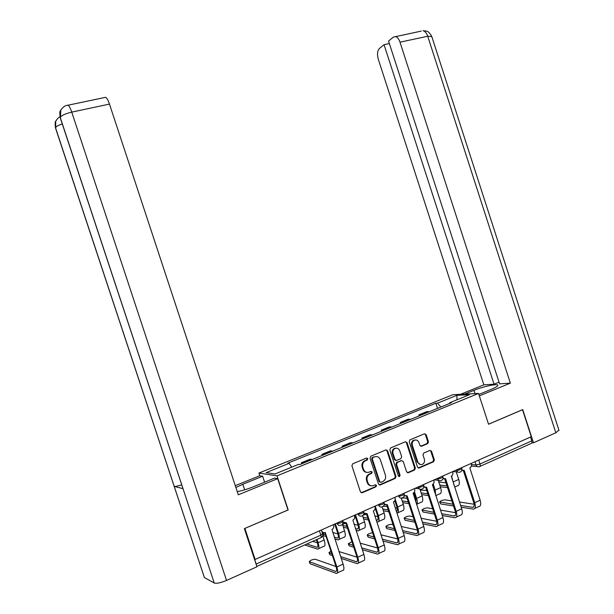 <?xml version="1.0" encoding="UTF-8"?>
<svg xmlns="http://www.w3.org/2000/svg" width="614" height="614" viewBox="0 0 614 614"><rect width="100%" height="100%" fill="white"/><g stroke="black" fill="none" stroke-linecap="round" stroke-linejoin="round"><path stroke-width="0.92" d="M367.786 458.635L366.55 458.006L352.743 463.785L351.914 465.78L360.456 491.891L362.229 492.773L375.983 486.795L376.536 485.398L375.308 484.784L373.542 485.551C370.956 486.357 369.075 485.413 367.909 482.719L367.195 480.555C366.535 477.746 367.356 475.643 369.651 474.246L371.631 473.394L372.161 472.02L370.933 471.399L369.16 472.151C366.566 472.941 364.685 471.989 363.511 469.296L362.805 467.131C362.153 464.376 362.935 462.304 365.161 460.891L367.272 459.993L367.786 458.635M366.811 472.396C364.908 472.243 363.588 471.184 362.851 469.226L362.145 467.062C361.493 464.314 362.275 462.242 364.501 460.838L366.604 459.94L367.118 458.581L366.627 457.983M361.201 492.766L375.292 486.702L375.86 485.306L375.423 484.745M371.063 485.781C369.221 485.59 367.947 484.538 367.233 482.627L366.527 480.47C365.875 477.661 366.688 475.558 368.983 474.169L370.956 473.317L371.493 471.943L371.025 471.368M427.689 443.63L428.449 441.719L426.147 434.658L424.481 433.776L409.937 439.862L409.239 441.75L417.512 467.124L419.201 467.998L433.599 461.728L434.344 459.817L431.565 451.298L429.9 450.415L423.714 453.063L422.992 454.974L424.374 459.218C424.919 461.544 424.251 463.263 422.378 464.368C420.298 465.044 418.779 464.268 417.819 462.043L412.378 445.357C411.841 443.108 412.462 441.42 414.25 440.299C416.384 439.54 417.95 440.299 418.955 442.587L419.861 445.357L421.534 446.24L427.689 443.63L426.953 443.6L427.712 441.689L425.418 434.643L424.581 433.737M244.817 528.431L288.212 509.927L277.006 475.85L478.552 393.428L488.552 424.251L522.529 409.722L531.264 436.707L255.117 559.446L254.587 559.231L256.176 564.043L320.83 535.155L322.557 533.666M244.894 528.454L255.117 559.446M387.618 450.814L385.884 449.916L370.833 456.217L370.019 458.19L378.477 484.062L380.227 484.945L395.216 478.429L395.992 476.464L387.618 450.814L386.083 449.855M390.619 447.936L405.37 441.765L407.074 442.656L415.356 468.06L414.596 469.994L408.325 472.726L406.621 471.851L403.244 461.505L401.541 460.623L397.296 462.434L396.56 464.368L400.082 475.175L399.545 476.541L398.325 475.934L389.821 449.885L390.619 447.936M259.829 475.758L258.939 473.064L452.848 394.702L478.552 393.428M530.534 437.038L531.778 440.883C532.2 442.502 531.947 443.377 531.003 443.531L479.956 466.41M256.545 565.517L256.176 564.043M312.311 459.472L303.516 463.056M303.078 462.933L301.374 462.741L301.712 463.793M311.866 459.349L310.124 459.18L301.374 462.741M322.281 455.404L321.943 454.36L324.177 454.629M332.796 451.113L330.524 450.868L321.943 454.36M342.443 447.176L342.105 446.148L344.431 446.363M352.873 442.917L350.517 442.717L342.105 446.148M362.206 439.11L361.869 438.089L364.279 438.266M372.56 434.889L370.119 434.735L361.869 438.089M381.586 431.205L381.256 430.191L383.742 430.322M391.862 427.006L389.345 426.899L381.256 430.191M400.589 423.453L400.267 422.447L402.83 422.532M410.797 419.285L408.195 419.216L400.267 422.447M419.232 415.839L418.909 414.849L421.549 414.895M429.363 411.71L426.699 411.679L418.909 414.849M440.86 407.021L437.513 403.168L456.9 395.309L469.441 394.71L449.732 402.746L451.49 402.684L299.855 464.552L298.504 464.391L275.041 473.962L266.138 472.626L289.117 463.317L291.711 467.162M437.513 403.168L435.856 403.229L287.836 463.171L289.117 463.317M277.006 475.85L258.939 473.064M437.529 408.379L435.856 403.229M449.732 402.746L449.578 403.459M456.954 399.798L456.9 395.309M379.229 484.937L394.51 478.344L395.286 476.38L386.927 450.768M372.905 457.637L372.337 459.019L379.751 481.706L380.979 482.328L382.898 481.491C385.224 480.117 386.06 478.014 385.4 475.182L380.35 459.725C379.199 457.046 377.334 456.095 374.763 456.854L372.176 457.607L371.662 458.965L372.337 459.019M380.189 482.274L379.068 481.622L371.662 458.965M376.259 456.547L374.763 456.854M372.23 457.584L374.087 456.801M407.381 472.719L413.874 469.925L414.634 467.991L406.361 442.625L405.524 441.712M401.748 460.554L396.598 462.373L395.853 464.307L399.376 475.09L400.082 475.175M398.755 476.495L399.376 475.09M399.745 450.768C398.724 448.458 397.128 447.69 394.948 448.473C393.137 449.617 392.499 451.321 393.037 453.592L394.979 459.533L396.698 460.423L400.942 458.612L401.679 456.686L399.745 450.768M396.23 448.136L394.249 448.435C392.438 449.578 391.801 451.282 392.346 453.546L393.037 453.592M395.784 460.431L394.28 459.479L392.346 453.546M420.667 446.255L426.953 443.6M415.409 439.969L413.529 440.269C411.748 441.389 411.127 443.07 411.664 445.319L412.378 445.357M420.46 464.583L417.098 461.989L411.664 445.319M418.264 467.998L432.855 461.674L433.599 459.763L430.828 451.252L430.038 450.361M316.985 539.437L318.075 542.761C319.318 546.997 319.173 549.123 317.638 549.131L304.697 544.948M322.695 535.554L324.169 540.021C325.397 544.25 325.236 546.368 323.685 546.391L318.628 548.678M306.8 544.004L316.993 547.258C318.129 547.251 318.236 545.669 317.315 542.53L316.387 539.706M312.718 541.348L317.4 542.791M321.045 537.641C322.496 536.782 323.025 535.523 322.619 533.865L321.582 530.657C322.312 532.346 323.524 532.952 325.205 532.453L336.879 566.991C338.13 571.266 337.953 573.392 336.357 573.392L310.101 563.752L309.326 561.848M335.996 566.522L315.366 559.277C312.741 559.316 310.707 560.098 309.256 561.626L335.674 571.45C336.856 571.457 336.986 569.876 336.058 566.707L324.852 532.576M323.11 532.422L322.02 532.046M333.479 524.625L333.686 525.269C334.116 527.142 333.54 528.531 331.951 529.445L343.088 564.097C344.339 568.357 344.147 570.49 342.528 570.49L337.431 572.885M326.149 536.529L323.616 535.807L322.826 533.919M324.046 532.653L322.757 533.719L325.566 534.733M335.451 523.988L338.583 533.535C339.795 537.734 339.603 539.859 337.999 539.906L334.86 539.015M342.397 524.295L344.546 530.849C345.759 535.04 345.552 537.158 343.924 537.219L339.043 539.43M334.262 537.181L337.355 538.048C338.552 538.017 338.698 536.436 337.792 533.32L334.753 524.057M332.727 532.515L337.976 533.934M345.268 523.251L342.497 524.586M355.514 514.831L358.676 524.494C359.873 528.654 359.635 530.772 357.954 530.864L356.013 530.381M362.498 515.66L364.524 521.862C365.714 526.006 365.46 528.132 363.764 528.232L359.06 530.366M355.414 528.562L357.317 529.03C358.568 528.961 358.745 527.388 357.855 524.295L354.854 515.123M353.994 524.226L358.123 525.208M342.773 525.423L346.941 526.459M347.524 528.24L343.349 527.188M244.687 489.826L242.852 484.262L235.883 487.493M237.257 491.661C242.323 490.693 247.949 488.974 254.142 486.48L274.512 478.137L277.681 478.651L238.293 494.815L109.469 104.088L71.746 112.124L226.52 580.422L256.959 566.776L244.372 528.616L287.981 509.973L277.681 478.651M242.852 484.262L262.646 476.218L259.737 475.743L235.277 485.666M264.611 482.19L262.646 476.218M226.52 580.422C220.656 582.863 216.558 583.722 214.232 583.008L60.402 118.272L60.786 110.059M181.66 484.86C177.86 486.058 175.374 486.564 174.207 486.38L204.378 577.551L214.232 583.008M204.378 577.551L55.674 128.526L55.705 121.365L56.388 120.091M62.267 123.905C58.476 125.218 56.219 126.476 55.506 127.674L174.207 486.38L183.026 488.66L60.203 117.343C61.661 115.371 65.506 113.628 71.746 112.124C70.426 108.256 69.198 105.946 68.077 105.194L67.264 105.339M104.718 97.503L105.662 97.304C106.897 98.025 108.164 100.282 109.469 104.088M478.874 394.434L491.208 389.383C495.26 387.695 497.47 386.398 497.831 385.477C498.898 383.151 483.655 386.306 473.977 390.343L464.698 394.111M558.917 430.145L555.831 432.77L533.489 442.794L522.737 409.584L488.544 424.205L479.342 395.876L510.357 383.151L499.573 383.842L388.547 41.038L393.367 37.116L421.273 31.107M499.036 382.169L494.047 384.203L483.847 384.855L378.324 59.343C376.981 54.393 377.349 50.762 379.421 48.468L384.049 44.699L494.047 384.203M460.515 394.318L483.847 384.855M510.357 383.151L399.99 42.166C398.839 38.859 397.289 36.986 395.362 36.541M533.489 442.794L531.916 442.732M389.368 43.571L384.049 44.699M332.397 555.555L329.825 554.711L329.027 552.807M330.946 551.126L328.958 552.6L331.806 553.759M343.049 521.984L346.549 522.928L357.793 557.243C359.021 561.472 358.799 563.606 357.133 563.644L341.238 558.448M340.64 556.622L356.45 561.726C357.693 561.703 357.855 560.114 356.941 556.975L345.866 523.182M344.277 523.044L343.065 522.637M354.355 515.346L354.562 515.983C354.984 517.832 354.424 519.206 352.873 520.104L363.879 554.404C365.1 558.625 364.869 560.759 363.173 560.805L358.261 563.107M338.974 551.549L357.01 557.19M353.733 547.174L349.174 545.838L348.353 543.943M351.945 541.717L348.284 543.743L353.15 545.385M363.918 513.028L367.164 513.718L378.285 547.688C379.49 551.879 379.222 554.012 377.48 554.089L362.337 549.683M361.738 547.865L376.804 552.201C378.101 552.139 378.301 550.558 377.403 547.442L366.451 513.979M365 513.849L363.887 513.55M374.801 506.251L375.008 506.888C375.43 508.722 374.878 510.073 373.366 510.955L384.249 544.91C385.446 549.093 385.162 551.226 383.405 551.311L378.669 553.536M360.195 543.16L377.572 547.995M366.558 514.317L363.051 515.223M375.246 506.059L378.377 515.622C379.552 519.751 379.268 521.877 377.526 522L376.697 521.823M382.1 506.903L384.111 513.043C385.277 517.157 384.986 519.283 383.22 519.421L378.677 521.478M376.106 520.012L376.896 520.181C378.186 520.089 378.401 518.515 377.526 515.453L375.169 508.238M374.778 515.975L377.848 516.62M362.989 517.157L367.832 518.216M368.415 519.989L363.557 518.907M387.05 506.304L383.159 506.389M395.201 499.312L397.688 506.934C398.808 510.817 398.547 512.951 396.92 513.312M401.264 498.131L403.314 504.401C404.465 508.484 404.127 510.602 402.3 510.771L397.91 512.759M396.329 511.508C397.465 511.147 397.626 509.574 396.813 506.773L394.817 500.663M395.109 507.778L397.181 508.162M382.775 508.975L388.271 510.019M388.846 511.784L383.351 510.718M407.12 498.407L403.889 497.893L401.31 498.269M414.488 491.837L416.63 498.407C417.535 501.392 417.512 503.403 416.568 504.455M419.945 489.174L422.148 495.928C423.276 499.973 422.9 502.091 421.012 502.298L416.783 504.217M415.916 502.459L415.732 498.269L413.897 492.658M415.003 499.666L416.123 499.842M402.162 500.886L408.256 501.899M408.832 503.649L402.73 502.613M374.578 538.808L368.154 537.135L367.31 535.255M372.614 532.814C369.95 533.159 368.162 533.904 367.241 535.055L373.995 537.035M384.333 504.186L387.365 504.7L398.363 538.332C399.545 542.484 399.23 544.618 397.419 544.733L382.967 540.988M382.376 539.184L396.751 542.86C398.095 542.776 398.325 541.187 397.45 538.102L386.613 504.961M385.3 504.846L384.272 504.624M394.84 497.348L395.04 497.977C395.462 499.788 394.925 501.124 393.436 501.991L404.204 535.608C405.378 539.752 405.056 541.886 403.221 542.009L398.663 544.15M375.921 486.795L375.753 486.28M380.941 534.802L397.695 538.946M394.955 530.488L386.774 528.593L385.907 526.72M393.067 524.694L391.64 524.379C389.03 524.486 387.104 525.2 385.845 526.536L394.38 528.723M404.319 495.475L407.166 495.859L418.034 529.161C419.193 533.274 418.84 535.408 416.967 535.561L403.152 532.384M402.561 530.588L416.3 533.712C417.689 533.597 417.957 532.008 417.09 528.953L406.376 496.127M405.179 496.012L404.242 495.866M414.473 488.621L414.673 489.243C415.087 491.039 414.565 492.359 413.115 493.203L423.76 526.49C424.911 530.596 424.543 532.729 422.655 532.898L418.257 534.955M401.226 526.49L417.39 530.043M414.895 522.23L405.056 520.211L404.166 518.346M413.092 516.696L409.822 516.059C407.22 516.182 405.317 516.888 404.104 518.17L414.327 520.48M423.898 486.917L426.561 487.201L437.314 520.173C438.457 524.249 438.058 526.382 436.124 526.574L422.908 523.88M422.325 522.1L435.456 524.74C436.899 524.602 437.191 523.013 436.347 519.981L425.74 487.462M424.658 487.355L423.814 487.263M433.722 480.064L433.921 480.685C434.328 482.458 433.822 483.763 432.394 484.592L442.924 517.556C444.06 521.624 443.653 523.757 441.696 523.957L437.46 525.945M421.066 518.254L436.684 521.294M426.753 490.571L420.222 490.026M433.238 483.986L435.211 490.049L435.625 495.168M438.235 480.278L440.622 487.616C441.735 491.622 441.312 493.74 439.371 493.978L435.771 495.605M434.758 492.497L432.525 484.53M421.158 492.896L427.828 493.856M428.395 495.598L421.718 494.615M434.413 514.056L423 511.984L422.087 510.127M432.686 508.753L427.674 507.893C425.08 508.031 423.199 508.714 422.033 509.958L433.845 512.322M443.085 478.513L445.58 478.705L456.21 511.362C457.338 515.407 456.9 517.541 454.905 517.763L442.249 515.476M441.673 513.711L454.245 515.944C455.726 515.775 456.056 514.194 455.22 511.193L444.728 478.974M443.745 478.866L442.993 478.82M452.587 471.682L452.787 472.289C453.193 474.046 452.695 475.336 451.298 476.157L461.713 508.791C462.833 512.828 462.388 514.962 460.37 515.192L456.294 517.111M440.491 510.096L455.588 512.69M445.979 482.811L438.803 482.028M451.543 476.027L454.053 485.244M456.271 471.836L458.75 479.457C459.84 483.433 459.387 485.551 457.384 485.82L454.644 487.063M439.777 485.014L446.992 485.904M447.552 487.639L440.33 486.725M453.523 505.967L440.614 503.91L439.678 502.06M451.866 500.878L445.204 499.873C442.617 500.026 440.752 500.702 439.624 501.899L452.955 504.24M461.889 470.255L464.23 470.378L474.745 502.72C475.85 506.727 475.374 508.86 473.325 509.121L461.198 507.195M460.623 505.445L472.673 507.317C474.192 507.133 474.545 505.545 473.724 502.567L463.347 470.646M462.457 470.539L461.789 470.531M471.091 463.455L471.291 464.061C471.69 465.803 471.207 467.07 469.833 467.876L480.14 500.203C481.238 504.201 480.754 506.335 478.69 506.604L474.76 508.446M459.51 502.029L474.115 504.232M471.414 464.591L476.057 464.951L479.987 464.031L531.778 440.883M475.006 461.713L476.057 464.951C476.733 466.548 477.792 467.131 479.25 466.709L479.342 466.686C480.217 466.571 480.44 465.681 479.987 464.031L478.705 460.07M410.275 419.209L402.316 422.455M391.356 426.922L383.243 430.237M372.069 434.789L363.795 438.166M352.398 442.817L343.963 446.255M332.335 450.998L323.724 454.514M428.833 411.641L421.02 414.826M455.619 470.332L456.616 470.424C459.042 470.217 460.792 469.595 461.858 468.566L461.812 468.428M456.463 469.956L456.616 470.424C457.3 472.036 458.382 472.619 459.871 472.181C461.574 471.552 462.235 470.339 461.858 468.566L461.574 467.684M436.738 478.72L437.705 478.836C440.138 478.636 441.911 478.007 443.016 476.94L442.97 476.786M437.552 478.36L437.705 478.836C438.396 480.455 439.501 481.046 441.021 480.601C442.732 479.956 443.4 478.736 443.016 476.94L442.732 476.057M417.474 487.286L418.418 487.409C420.859 487.232 422.647 486.587 423.798 485.474L423.744 485.321M418.264 486.933L418.418 487.409C419.116 489.051 420.237 489.642 421.787 489.181C423.514 488.529 424.19 487.293 423.798 485.474L423.514 484.599M397.826 496.02L398.739 496.166C401.18 495.997 402.999 495.337 404.189 494.186L404.135 494.024M398.586 495.682L398.739 496.166C399.445 497.816 400.589 498.407 402.162 497.946C403.912 497.279 404.588 496.028 404.189 494.186L403.905 493.318M377.771 504.931L378.654 505.099C381.102 504.946 382.944 504.271 384.187 503.081L384.126 502.904M378.5 504.608L378.654 505.099C379.368 506.765 380.534 507.364 382.138 506.888C383.903 506.205 384.587 504.938 384.187 503.081L383.903 502.206M357.302 514.033L358.154 514.217C360.602 514.079 362.475 513.388 363.764 512.145L363.703 511.969M357.993 513.726L358.154 514.217C358.883 515.898 360.057 516.497 361.7 516.013C363.48 515.315 364.171 514.025 363.764 512.145L363.48 511.285M336.403 523.32L337.224 523.519C339.68 523.404 341.576 522.698 342.919 521.409L342.858 521.217M337.063 523.028L337.224 523.519C337.961 525.216 339.158 525.822 340.831 525.323C342.635 524.617 343.326 523.312 342.919 521.409L342.635 520.549M319.426 530.864L320.83 535.155C321.352 536.935 321.283 537.818 320.615 537.81L256.836 566.4M364.77 460.707L365.437 460.769M362.145 467.062L362.805 467.131M362.851 469.226L363.511 469.296M370.917 473.333L371.593 473.417M369.152 474.092L369.82 474.169M366.527 480.47L367.195 480.555M367.233 482.627L367.909 482.719M361.569 492.666L362.229 492.773M366.55 459.963L367.21 460.024M395.286 476.38L395.992 476.464M379.544 484.853L380.227 484.945M379.068 481.622L379.751 481.706M406.361 442.625L407.074 442.656M414.634 467.991L415.356 468.06M414.596 469.994L413.874 469.925L414.58 470.002M407.612 472.65L408.325 472.726M400.835 460.561L401.541 460.623M396.644 462.35L397.35 462.411M395.853 464.307L396.56 464.368M394.28 459.479L394.979 459.533M420.813 446.209L421.534 446.24M417.098 461.989L417.819 462.043M430.828 451.252L431.565 451.298M433.599 459.763L434.344 459.817M418.472 467.929L419.201 467.998M425.418 434.643L426.147 434.658M427.712 441.689L428.449 441.719M318.075 542.761L324.169 540.021M316.908 547.235L317.768 546.844M309.51 561.956L310.101 563.752M343.088 564.097L336.879 566.991M336.533 570.943L335.528 571.411M323.033 534.019L323.616 535.807M338.583 533.535L344.546 530.849M337.27 538.033L338.176 537.618M358.676 524.494L364.524 521.862M357.233 529.007L358.185 528.577M555.831 432.77L427.728 36.257L399.99 42.166M475.036 393.597L473.977 390.343M431.788 36.571L427.728 36.257C426.584 33.002 425.018 31.16 423.031 30.738L426.108 31.015C426.968 31.736 427.95 30.163 431.68 36.241L559.016 430.468M329.242 552.93L329.825 554.711M363.879 554.404L357.793 557.243M357.356 561.196L356.304 561.687M348.591 544.073L349.174 545.838M384.249 544.91L378.285 547.688M377.763 551.641L376.651 552.163M378.377 515.622L384.111 513.043M376.804 520.165L377.794 519.713M397.688 506.934L403.314 504.401M396.283 511.362L397.028 511.025M416.63 498.407L422.148 495.928M367.579 535.385L368.154 537.135M404.204 535.608L398.363 538.332M397.749 542.285L396.59 542.83M386.214 526.866L386.774 528.593M423.76 526.49L418.034 529.161M417.343 533.113L416.131 533.681M404.496 518.5L405.056 520.211M442.924 517.556L437.314 520.173M436.546 524.126L435.288 524.717M435.211 490.049L440.622 487.616M422.447 510.288L423 511.984M461.713 508.791L456.21 511.362M455.373 515.315L454.076 515.921M453.439 481.844L458.75 479.457M440.069 502.221L440.614 503.91M480.14 500.203L474.745 502.72M473.831 506.673L472.496 507.302M415.217 488.291L419.423 488.859M434.267 479.826L438.795 480.34M452.94 471.521L457.775 471.982M429.009 411.649L421.196 414.834M410.444 419.216L402.485 422.463M391.525 426.937L383.405 430.245M372.23 434.804L363.956 438.181M352.559 442.832L344.116 446.278M332.489 451.021L323.87 454.529M312.012 459.372L303.224 462.956M477.27 466.548L471.322 466.057M364.501 460.838L365.161 460.891M370.956 473.317L371.631 473.394M368.983 474.169L369.651 474.246M366.604 459.94L367.272 459.993M372.176 457.607L372.844 457.66M396.598 462.373L397.296 462.434M398.839 476.464L399.545 476.541M394.249 448.435L394.948 448.473M413.529 440.269L414.25 440.299M427.006 443.577L427.743 443.607M316.993 547.258L317.73 546.92M336.464 571.081L335.674 571.45M337.355 538.048L338.137 537.703M357.317 529.03L358.139 528.662M59.965 116.921C58.844 117.12 57.447 118.563 55.759 121.25M55.705 121.365C55.091 121.296 54.999 123.46 55.437 127.865M60.425 110.796C62.559 107.212 65.107 105.339 68.077 105.194L105.662 97.304M60.379 110.911C59.758 110.858 59.681 113.068 60.141 117.543M357.287 561.334L356.45 561.726M377.687 551.786L376.804 552.201M376.896 520.181L377.748 519.797M396.299 511.408L396.982 511.101M397.672 542.431L396.751 542.86M417.259 533.259L416.3 533.712M436.454 524.272L435.456 524.74M455.281 515.461L454.245 515.944M473.739 506.826L472.673 507.317"/></g></svg>
